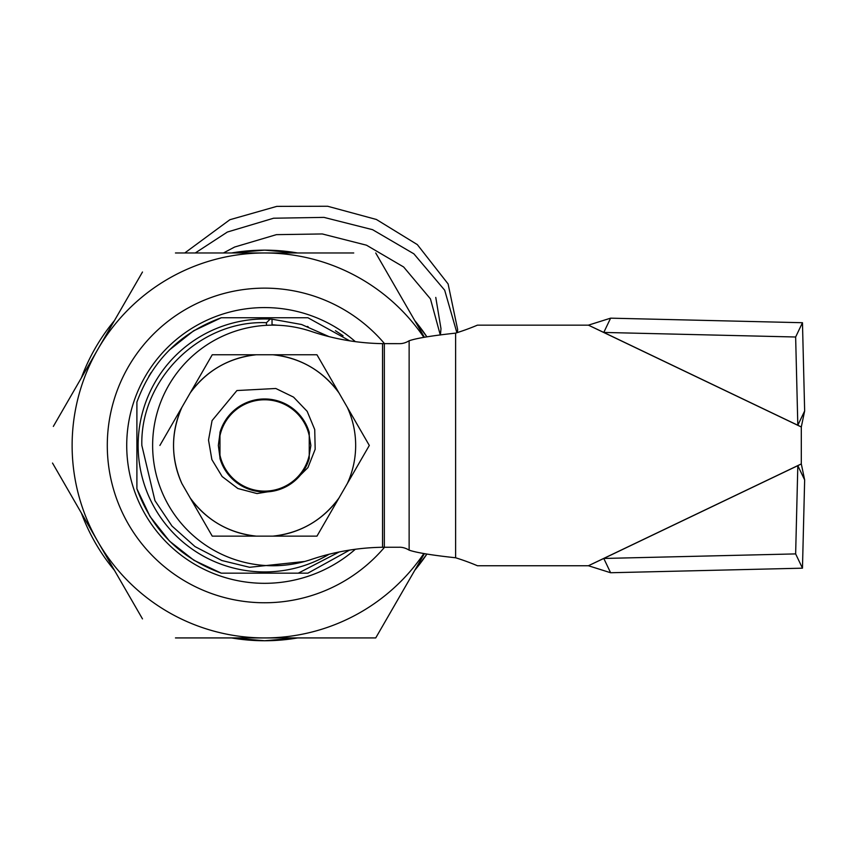 <?xml version="1.0" encoding="UTF-8"?>
<svg xmlns="http://www.w3.org/2000/svg" width="847" height="847" viewBox="0 0 847 847"><rect width="100%" height="100%" fill="white"/><g stroke="black" fill="none" stroke-linecap="round" stroke-linejoin="round"><path stroke-width="1.27" d="M309.24 455.167L309.24 432.436A46.5 46.5 0 0 0 219.966 432.436L219.966 435.729A45.685 45.685 0 0 1 309.24 435.729L310.87 445.448L309.24 455.167A45.685 45.685 0 0 1 219.966 455.167L219.966 458.471A46.5 46.5 0 0 0 309.24 458.471L309.24 455.167M218.335 445.448L219.966 433.283L219.966 457.624L218.335 445.448L219.966 457.624M276.535 490.392L257.012 493.557L237.891 488.528L222.136 476.533L211.877 459.614L208.521 440.091L212.068 420.599L236.927 390.541L275.804 388.487L293.549 397.116L307.175 411.346L314.735 429.567L315.169 449.291L307.948 467.586L293.962 481.509M256.26 536.14C228.69 533.059 206.689 520.354 190.236 498.015A91.063 91.063 0 0 0 256.26 536.14L316.958 536.14L369.313 445.448L338.969 392.892A91.063 91.063 0 0 0 272.935 354.766L212.248 354.766L181.893 407.333A91.063 91.063 0 0 0 181.893 483.573L212.248 536.14L256.26 536.14L212.248 536.14M190.236 392.892C206.689 370.552 228.69 357.847 256.26 354.766A91.063 91.063 0 0 0 190.236 392.892L212.248 354.766M338.969 498.015C322.516 520.354 300.505 533.059 272.935 536.14A91.063 91.063 0 0 0 338.969 498.015L316.958 536.14M347.302 483.573A91.063 91.063 0 0 0 347.302 407.333L369.313 445.448L350.139 478.661M296.969 536.14L295.624 536.14M202.211 518.766L201.544 517.612M181.893 483.573C170.776 458.153 170.776 432.743 181.893 407.333L159.882 445.448M272.935 354.766C300.505 357.847 322.516 370.552 338.969 392.892L316.958 354.766L272.935 354.766L316.958 354.766M326.984 372.14L327.651 373.294M232.216 354.766L233.581 354.766M169.919 428.084L170.586 426.92M266.456 325.333L266.456 322.707L270.182 319.097A126.478 126.478 0 0 0 201.978 555.336A126.478 126.478 0 0 0 329.07 554.266M426.92 554.054A195.297 195.297 0 0 1 414.744 570.338M297.678 637.929A195.297 195.297 0 0 1 231.517 637.929M114.451 570.338A195.297 195.297 0 0 1 81.376 513.038M426.899 554.054L414.765 570.306M297.615 637.929L264.603 640.745L231.591 637.929M114.44 570.306L81.376 513.049M148.733 376.47L151.242 372.415M81.376 377.868A195.297 195.297 0 0 1 114.451 320.568L81.376 377.857M231.517 252.978A195.297 195.297 0 0 1 297.678 252.978M426.899 336.852L414.765 320.6A195.297 195.297 0 0 1 426.92 336.852M231.591 252.978L264.603 250.151L297.615 252.978M335.444 330.711L343.067 335.783M307.927 573.154L349.652 550.084L307.927 573.154L298.313 573.154L339.234 551.958M221.162 573.112L193.984 560.322L169.728 541.275M169.252 540.799L149.866 516.299L136.896 488.772L150.099 516.638L169.252 540.799M169.252 350.097L193.751 330.711L221.279 317.752L193.412 330.944L169.252 350.097M349.673 340.822L307.927 317.752L221.279 317.752C180.115 332.839 151.994 360.96 136.896 402.124L136.896 488.772C151.984 529.936 180.115 558.057 221.279 573.154L298.313 573.154M266.456 322.707C200.252 319.933 140.073 379.191 141.841 445.448L154.959 500.662L171.994 526.04L195.022 546.59L221.808 560.513L249.569 567.289L304.687 561.476M329.06 336.63L301.596 324.507L272.035 319.192L272.035 324.782L277.52 325.237A120.899 120.899 0 0 0 272.035 324.782L271.633 325.163M272.035 319.192L270.182 319.097M308.149 326.709L307.355 326.423M271.739 319.171L270.384 319.107M142.487 272.014L97.913 349.218A192.47 192.47 0 0 0 264.603 637.929A192.47 192.47 0 0 0 423.839 553.567M52.514 463.055L142.487 618.892M384.527 547.257A157.309 157.309 0 0 1 107.294 445.448A157.309 157.309 0 0 1 384.527 343.649M355.338 341.637A137.881 137.881 0 0 0 126.722 445.448A137.881 137.881 0 0 0 355.338 549.258M386.719 618.892L375.729 637.929L353.739 637.929M353.739 252.978L264.603 252.978A192.47 192.47 0 0 0 97.913 349.218L53.34 426.412M175.456 637.929L375.729 637.929L424.379 553.663M423.839 337.328A192.47 192.47 0 0 0 264.603 252.978L175.456 252.978M424.379 337.244L375.729 252.978M152.629 445.448A120.295 120.295 0 0 0 311.262 559.475A234.778 234.778 0 0 1 382.548 547.268L399.053 547.247A234.778 60.762 90 0 1 399.593 547.236A234.778 60.762 90 0 1 409.133 550.148C416.597 552.689 432.086 555.23 455.612 557.771A234.778 234.778 0 0 1 477.433 565.743L588.4 565.743L603.784 558.459L795.64 553.906L797.821 465.659L801.304 463.923L801.304 426.983L804.65 410.964L802.469 322.718L610.613 318.165L588.4 325.153L477.433 325.153A234.778 234.778 0 0 1 455.612 333.125C432.086 335.666 416.597 338.207 409.133 340.759A234.778 60.762 90 0 1 399.593 343.66A234.778 60.762 90 0 1 399.053 343.649L382.548 343.638A234.778 234.778 0 0 1 311.262 331.421A120.295 120.295 0 0 0 152.629 445.448M385.29 343.649L382.548 343.638L382.548 547.268L385.29 547.247M795.64 337L603.784 332.437L588.4 325.153L801.304 426.983L797.821 425.247L795.64 337L802.469 322.718M804.65 410.964L797.821 425.247L603.784 332.437L610.613 318.165M804.65 479.931L797.821 465.659L603.784 558.459L610.613 572.741L802.469 568.178L804.65 479.931L801.304 463.923L588.4 565.743L610.613 572.741M795.64 553.906L802.469 568.178M400.133 343.649L399.053 343.649L400.133 343.649M384.337 343.649L384.337 547.247M455.612 333.125L455.612 557.771M409.133 340.759L409.133 550.148M184.752 252.978L229.855 219.733L276.81 206.372L327.641 206.255L376.386 219.468L417.327 244.603L448.105 283.946L457.624 329.419L457.433 332.553M195.265 252.978L227.377 232.036L273.613 218.219L323.956 217.383L372.585 229.685L413.887 253.835L444.675 290.182L456.893 332.723M435.771 297.413L440.991 328.678L440.429 334.999M223.428 252.978L234.619 247.038L276.387 234.651L322.252 233.952L366.497 245.196L403.638 266.974L430.445 298.885L440.302 335.01"/></g></svg>
